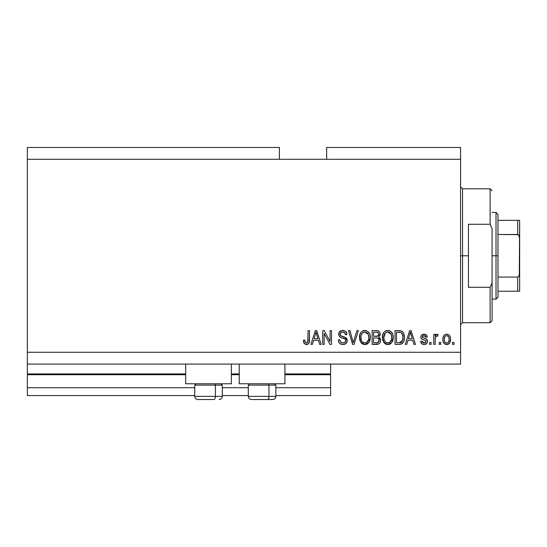 <?xml version="1.0" encoding="UTF-8"?>
<svg xmlns="http://www.w3.org/2000/svg" width="547" height="547" viewBox="0 0 547 547"><rect width="100%" height="100%" fill="white"/><g stroke="black" fill="none" stroke-linecap="round" stroke-linejoin="round"><path stroke-width="0.82" d="M330.607 395.59L275.866 395.59L330.607 395.59L330.607 387.714L275.866 387.714L330.607 387.714L330.607 374.716L284.919 374.716L330.607 374.716L330.607 395.59M248.297 395.59L222.301 395.59L248.297 395.59M194.732 395.59L27.35 395.59L194.732 395.59M248.297 387.714L222.301 387.714L248.297 387.714M194.732 387.714L27.35 387.714L27.35 395.59L27.35 387.714L194.732 387.714M239.237 374.716L231.36 374.716L239.237 374.716M27.35 373.991L27.35 374.716L185.672 374.716L27.35 374.716L27.35 387.714L27.35 373.929L185.672 373.929L27.35 373.929L27.35 364.083L27.35 373.929M330.607 373.929L330.607 364.083L330.607 373.929L284.919 373.929L330.607 373.929L330.607 374.716L330.607 373.991M239.237 373.929L231.36 373.929L239.237 373.929M185.672 383.775L185.672 364.083L185.672 383.775L231.36 383.775L231.36 364.083L231.36 383.775L185.672 383.775M284.919 383.775L284.919 364.083L284.919 383.775L239.237 383.775L284.919 383.775M239.237 364.083L239.237 383.775L239.237 364.083M27.35 147.471L279.408 147.471L27.35 147.471L27.35 159.286L279.408 159.286L279.408 147.471L279.408 159.286L27.35 159.286L27.35 352.268L460.574 352.268L460.574 159.286L279.408 159.286L460.574 159.286L460.574 147.471L326.668 147.471L460.574 147.471L460.574 352.268L27.35 352.268L27.35 364.083L460.574 364.083L27.35 364.083L27.35 147.471M324.159 344.391L324.159 333.417L324.159 344.391L322.73 344.391L322.73 330.607L324.255 330.607L330.067 341.595L330.067 330.607L331.503 330.607L331.503 344.391L329.971 344.391L324.159 333.417L329.971 344.391L331.503 344.391L331.503 330.607L330.067 330.607L330.067 341.595L324.255 330.607L322.73 330.607L322.73 344.391L324.159 344.391L322.73 344.391L322.73 330.607L324.255 330.607M343.331 344.555L342.914 344.569C345.554 344.494 347.003 343.154 347.256 340.555L346.538 342.907L344.555 344.343L341.998 344.501L339.564 343.29L338.614 341.725L338.306 339.913L339.735 339.735L340.46 341.841L342.395 342.907L344.692 342.586L345.813 340.856L345.123 339.037L340.343 337.232L338.928 335.626L338.935 332.685L341.137 330.648L344.295 330.682L346.142 332.036L346.901 334.545L345.465 334.723L344.699 332.74L342.709 332.036L340.884 332.549L340.118 334.614L341.034 335.981L346.025 337.8L346.962 339.031L347.256 340.555L345.13 337.267L340.542 335.639L340.097 334.238C340.282 332.747 341.15 332.015 342.709 332.036C344.419 332.104 345.335 333 345.465 334.723L346.901 334.545C346.695 331.926 345.287 330.559 342.661 330.429C340.207 330.518 338.873 331.776 338.661 334.203C338.901 336.364 340.138 337.629 342.381 337.991C344.248 338.128 345.396 338.996 345.82 340.596C345.622 342.19 344.692 342.976 343.037 342.962C341.02 342.832 339.919 341.759 339.735 339.735L338.306 339.913C338.477 342.839 340.015 344.391 342.914 344.569L342.456 344.555M353.854 340.603L356.924 330.607L358.408 330.607L354.066 344.391L352.589 344.391L348.466 330.607L349.943 330.607L353.253 342.778L356.924 330.607L358.408 330.607L356.924 330.607L353.253 342.778L349.943 330.607L348.466 330.607L352.589 344.391L354.066 344.391L352.589 344.391L348.466 330.607L349.943 330.607L352.945 341.533M364.89 344.569L361.608 343.311L359.755 340.159L359.68 335.147L361.013 332.289L363.03 330.778L366.134 330.579L368.425 331.913L369.929 334.518L370.333 338.169L369.608 341.335L367.687 343.721L364.89 344.569L368.945 342.463L370.346 337.513C370.449 333.506 368.637 331.14 364.897 330.429C361.088 331.161 359.263 333.581 359.427 337.684L360.822 342.408L364.89 344.569M387.802 344.569L384.527 343.311L382.668 340.159L382.592 335.147L383.926 332.289L385.943 330.778L389.047 330.579L391.337 331.913L392.849 334.518L393.245 338.169L392.52 341.335L390.599 343.721L387.802 344.569L391.857 342.463L393.266 337.513C393.368 333.506 391.549 331.14 387.809 330.429C384.001 331.161 382.175 333.581 382.346 337.684L383.741 342.408L387.802 344.569M440.704 342.422L440.704 344.391L439.268 344.391L439.268 342.422L440.704 342.422L439.268 342.422L439.268 344.391L440.704 344.391L439.268 344.391L439.268 342.422L440.704 342.422L440.704 344.391L440.704 342.422M450.55 339.277L449.764 342.832L447.617 344.46L444.964 344.125L443.268 342.06L442.858 339.831L443.166 336.979L444.232 335.174L445.798 334.292L447.59 334.292L449.128 335.161L450.119 336.637L450.55 339.277C450.666 336.391 449.381 334.696 446.701 334.19C443.979 334.709 442.694 336.439 442.851 339.379C442.701 342.306 443.986 344.042 446.701 344.569C449.456 344.029 450.735 342.265 450.55 339.277M304.091 343.42L306.368 344.569L304.214 343.598L303.394 340.275L304.829 340.097L305.164 342.128L305.978 342.887L306.901 342.894L307.776 342.142L308.05 330.607L309.486 330.607L309.267 342.169L308.515 343.714L306.368 344.569C308.72 344.104 309.759 342.566 309.486 339.96L309.486 330.607L308.05 330.607L307.865 341.916L306.436 342.962C305.185 342.538 304.652 341.588 304.829 340.097L303.394 340.275L304.214 343.598L306.06 344.562M406.749 344.391L407.953 340.275L406.749 344.391L405.259 344.391L409.662 330.607L411.057 330.607L415.46 344.391L413.976 344.391L412.766 340.275L407.953 340.275L412.766 340.275L413.976 344.391L415.46 344.391L411.057 330.607L409.662 330.607L405.259 344.391L406.749 344.391L405.259 344.391L409.662 330.607L411.057 330.607L415.46 344.391L413.976 344.391M427.453 341.335L426.927 343.215L425.368 344.384L423.419 344.528L421.675 343.701L420.65 341.349L422.086 341.171L422.694 342.613L424.164 343.14L425.457 342.771L426.024 341.581L425.628 340.617L422.455 339.461L421.122 338.278L420.882 336.446L421.758 334.901L424.315 334.196L426.694 335.345L427.275 337.055L425.846 337.232L425.313 336.029L424.062 335.619L422.872 335.858L422.27 336.966L422.865 337.759L426.578 339.154L427.453 341.335C427.296 339.523 426.25 338.497 424.322 338.251L422.715 337.677L422.263 336.843L424.062 335.619L425.846 337.232L427.275 337.055C427.009 335.174 425.922 334.224 424.007 334.19C422.079 334.21 421.019 335.167 420.834 337.048C421.183 338.853 422.352 339.878 424.342 340.118L425.696 340.672L426.024 341.581L424.164 343.14L422.086 341.171L420.65 341.349C420.91 343.393 422.052 344.466 424.069 344.569C426.168 344.494 427.296 343.413 427.453 341.335L427.446 341.034M431.036 342.422L431.036 344.391L429.607 344.391L429.607 342.422L431.036 342.422L429.607 342.422L429.607 344.391L431.036 344.391L429.607 344.391L429.607 342.422L431.036 342.422L431.036 344.391L431.036 342.422M435.214 338.176L435.152 344.391L433.723 344.391L433.723 334.367L435.152 334.367L435.152 335.967L436.52 334.231L438.195 334.723L437.662 336.159L436.506 335.995L435.624 336.631L435.152 339.195L435.405 337.143L436.691 335.974L437.662 336.159L438.195 334.723L436.848 334.19L435.152 335.967L435.152 334.367L433.723 334.367L433.723 344.391L435.152 344.391L433.723 344.391L433.723 334.367L435.152 334.367M453.948 342.422L453.948 344.391L452.519 344.391L452.519 342.422L453.948 342.422L452.519 342.422L452.519 344.391L453.948 344.391L452.519 344.391L452.519 342.422L453.948 342.422L453.948 344.391L453.948 342.422M399.433 344.384L399.119 344.391C402.859 343.824 404.609 341.506 404.363 337.424L403.795 341.089L401.997 343.66L399.741 344.371L395.05 344.391L395.05 330.607L400.048 330.655L402.004 331.291L403.727 333.602L404.363 337.424C404.589 334.49 403.508 332.303 401.129 330.86L395.05 330.607L395.05 344.391L399.119 344.391L395.05 344.391L395.05 330.607M376.801 344.384L376.384 344.391C379.044 344.371 380.438 343.017 380.555 340.343L379.953 342.73L378.797 343.906L372.138 344.391L372.138 330.607L377.136 330.641L379.112 331.461L379.926 332.651L380.172 334.497L378.654 336.959L380.124 338.347L380.555 340.343L378.654 336.959L380.192 334.073C379.987 331.776 378.729 330.62 376.411 330.607L372.138 330.607L372.138 344.391L376.384 344.391L372.138 344.391L372.138 330.607L376.411 330.607M312.405 344.391L313.609 340.275L312.405 344.391L310.915 344.391L315.318 330.607L316.713 330.607L321.116 344.391L319.633 344.391L318.422 340.275L313.609 340.275L318.422 340.275L319.633 344.391L321.116 344.391L316.713 330.607L315.318 330.607L310.915 344.391L312.405 344.391L310.915 344.391L315.318 330.607L316.713 330.607L321.116 344.391L319.633 344.391M460.574 364.083L460.574 352.268L460.574 364.083M326.668 147.471L326.668 159.286L326.668 147.471M303.653 342.415L303.428 341.143M303.394 340.275L304.829 340.097L304.85 340.555M304.898 341.013L305.274 342.326M305.417 342.511L305.903 342.86M306.32 342.955L306.717 342.935M306.901 342.887L307.318 342.675L306.901 342.894M307.776 342.135L307.988 341.266M308.016 341.007L308.05 340.07M308.05 330.607L309.486 330.607L309.486 339.96M309.267 342.155L308.74 343.434M308.515 343.707L307.489 344.391M307.147 344.487L306.778 344.548M308.959 343.065L309.383 341.54M410.236 332.699L409.717 334.655L410.359 332.043L412.294 338.661L408.418 338.661L409.717 334.655L408.418 338.661L412.294 338.661L410.359 332.043L410.229 332.726M411.002 334.408L410.859 333.916M420.978 342.613L421.347 343.304M421.675 343.701L421.142 342.962M420.971 342.6L420.78 341.991M420.65 341.349L422.086 341.171L422.263 341.93M422.305 342.025L422.694 342.613M423.693 343.099L424.506 343.119M425.381 340.487L424.342 340.118M423.754 339.94L423.296 339.783M423.132 339.728L421.969 339.208M421.484 338.798L421.169 338.367M421.122 338.285L420.896 337.677M423.193 334.258L422.817 334.34M426.27 334.908L427.166 336.453M427.275 337.055L425.846 337.232L425.689 336.583M424.691 335.694L423.453 335.667M422.277 336.692L422.291 337.096M422.263 336.843L422.503 337.499M424.322 338.251L425.477 338.627M426.051 338.853L426.578 339.154M426.975 339.584L427.186 339.954M427.262 340.145L427.371 340.501M426.933 343.215L426.51 343.714M426.496 343.728L426.079 344.049M425.969 344.118L424.732 344.528M435.528 335.181L435.966 334.559M438.195 334.723L437.662 336.159L436.328 336.036M437.662 336.159L436.937 335.988M435.829 336.364L436.492 335.995M435.405 337.143L435.221 338.135M435.152 344.391L435.152 339.195M445.347 344.309L444.239 343.571M444.232 343.564L443.679 342.887M443.015 341.164L442.858 339.831M444.574 334.88L444.957 334.627M445.538 334.367L446.222 334.217M446.468 334.196L446.926 334.196M447.172 334.217L447.884 334.381M448.424 334.627L448.779 334.867M449.935 336.234L450.372 337.485M450.379 337.526L450.509 338.367M450.537 338.825L450.509 338.381M450.16 341.978L450.01 342.367M449.757 342.853L449.196 343.557M447.945 344.364L447.159 344.548M447.617 344.46L448.465 344.118M445.579 335.961L444.732 336.959L444.28 339.372C444.116 337.383 444.909 336.132 446.667 335.619C448.465 336.104 449.285 337.355 449.114 339.372L448.82 337.328M449.019 340.637L449.114 339.372C449.285 341.362 448.492 342.613 446.735 343.14L448.116 342.545M444.444 340.979L444.308 340.002M447.296 335.714L445.962 335.749M448.882 337.513L448.355 336.48M448.649 336.931L447.282 335.708M448.212 336.309L447.576 335.824M447.89 342.743L448.67 341.793L449.114 339.68M448.417 342.203L448.663 341.793M448.759 341.595L448.889 341.212M445.067 342.313L446.735 343.14C444.93 342.654 444.109 341.396 444.28 339.372L444.308 338.757M398.941 330.607L400.042 330.655M400.862 330.785L401.361 330.949M402.004 331.291L402.722 331.933M402.941 332.2L403.289 332.713M403.727 333.602L403.296 332.726M404.233 335.502L404.329 336.419M404.137 339.885L403.994 340.48M403.953 340.624L403.802 341.068M402.948 342.73L402.544 343.195M401.97 343.68L400.978 344.138M400.958 344.145L400.363 344.289M400.267 344.309L399.426 344.384M404.363 337.424L404.356 336.938M402.859 336.015L401.648 333.055M402.927 337.055L402.38 340.774L402.824 339.01M401.854 341.718L402.38 340.774L398.941 342.778L400.76 342.518M396.486 342.778L396.486 332.22L400.855 332.494L396.486 332.22L396.486 342.778L398.941 342.778L396.486 342.778M401.696 333.109L400.855 332.494C402.435 333.684 403.125 335.325 402.927 337.403L402.92 337.834M402.168 333.766L401.922 333.383M399.775 342.737L400.192 342.675M400.281 342.654L401.73 341.861M382.866 340.76L382.674 340.179M382.36 337.048L382.346 337.684M382.401 336.371L382.585 335.167M382.592 335.147L382.401 336.405M383.577 332.747L383.926 332.282M385.382 331.051L385.943 330.778M386.551 330.579L387.16 330.463M389.047 330.579L389.662 330.778M392.028 332.774L392.356 333.335M393.095 339.468L392.965 340.077M392.869 340.425L392.39 341.608M391.057 343.359L390.64 343.694M390.579 343.735L389.621 344.248M389.512 344.289L388.493 344.528M388.404 344.535L388.985 344.439M387.105 344.528L386.647 344.446M386.606 344.439L385.505 344.022M385.478 344.001L383.741 342.408M384.11 342.88L384.527 343.311M393.245 338.169L393.266 337.513M392.985 335.031L392.527 333.684M390.832 331.461L389.642 330.771M383.543 332.802L382.962 333.93M388.096 332.05L388.896 332.2L386.852 332.159L385.177 333.13L386.852 332.159M390.982 333.868L388.896 332.2L390.305 333.034M385.232 333.082L383.775 337.704C383.556 334.525 384.903 332.638 387.823 332.036L391.235 334.354L391.83 337.472C391.987 340.555 390.64 342.381 387.789 342.962L389.621 342.477L391.659 339.372L391.331 340.46M389.621 342.477L390.975 341.15L391.666 339.325M386.873 342.846L385.635 342.237L387.789 342.962C385.02 342.422 383.686 340.672 383.775 337.704L384.247 340.425L383.782 337.212L384.384 334.279M384.056 335.202L384.22 334.668L384.056 335.202M391.59 335.407L390.667 333.424M391.659 339.372L391.755 336.275L391.112 334.108M391.741 336.173L391.611 335.489M388.739 342.846L389.184 342.695M384.24 340.405L385.225 341.882M385.273 341.93L384.685 341.239M387.324 342.928L388.267 342.928M377.15 330.641L377.498 330.689M377.813 330.757L378.777 331.188M379.201 331.55L379.57 332.008M379.926 332.665L380.131 333.342M380.11 334.873L379.816 335.708M379.126 337.205L379.509 337.513M380.432 339.174L380.527 339.831M380.493 341.184L380.22 342.196M379.96 342.723L379.461 343.393M378.524 331.031L377.854 330.771M378.408 342.244L379.057 341.048L378.934 339.29L377.82 338.155L376.213 337.943C377.998 337.827 378.968 338.634 379.119 340.357C378.968 338.634 377.998 337.827 376.213 337.943L373.574 337.943L376.213 337.943M379.057 341.048L379.119 340.357L377.799 342.607L378.64 341.998M378.702 334.921L378.763 334.299L377.512 336.207L373.574 336.337L373.574 332.22L375.912 332.22C377.628 332.002 378.572 332.692 378.763 334.299L378.312 332.856L376.534 332.227M377.198 332.289L373.574 332.22L373.574 336.337L377.847 336.063M377.512 336.207L378.661 335.085M373.574 342.778L373.574 337.943L373.574 342.778L377.799 342.607L373.574 342.778M377.3 342.73L377.799 342.607M376.097 336.337L376.808 336.316M378.059 335.933L378.702 334.914L378.579 333.294M378.312 332.856L377.922 332.521M376.432 332.227L375.912 332.22M359.953 340.76L359.755 340.179M359.488 336.371L359.673 335.167M359.68 335.147L359.488 336.405M360.664 332.747L361.013 332.282M362.456 331.058L363.632 330.579M363.639 330.579L364.247 330.463M366.134 330.579L368.473 331.961M367.885 331.434L368.418 331.899M369.116 332.774L369.444 333.335M370.182 339.468L370.052 340.077M369.95 340.425L369.478 341.608M368.138 343.359L367.728 343.694M367.666 343.735L366.702 344.248M366.593 344.289L365.574 344.528M365.485 344.535L366.066 344.439M364.193 344.528L363.734 344.446M363.693 344.439L362.586 344.022L363.7 344.439M362.558 344.001L360.822 342.408M361.198 342.88L361.608 343.311M370.333 338.169L370.346 337.513M370.073 335.031L369.608 333.684M360.63 332.802L360.049 333.93M365.184 332.05L365.984 332.2L363.94 332.159L362.264 333.13L363.037 332.521M368.069 333.868L365.984 332.2L367.386 333.027M361.109 335.332L360.863 337.704C360.637 334.525 361.991 332.638 364.911 332.036L368.316 334.354L368.917 337.472C369.075 340.555 367.728 342.381 364.876 342.962L366.702 342.477L368.74 339.372L368.418 340.46M366.702 342.477L368.056 341.15L368.753 339.325M363.96 342.846L362.723 342.237L364.876 342.962C362.107 342.422 360.767 340.672 360.863 337.704L361.328 340.425L360.897 336.726M361.471 334.279L360.945 336.234M363.905 332.166L363.468 332.309M362.319 333.082L361.15 335.174M368.671 335.407L367.755 333.424M368.74 339.372L368.842 336.275L368.199 334.108M368.828 336.173L368.699 335.489M365.82 342.846L366.264 342.695M361.328 340.405L362.312 341.882M362.353 341.93L361.772 341.239M354.066 344.391L358.408 330.607L354.066 344.391M341.109 344.282L340.425 343.967M338.675 341.902L338.388 340.836M338.306 339.919L339.735 339.735L339.824 340.371M343.037 342.962L343.557 342.928M343.68 342.914L345.075 342.319M344.343 342.75L344.979 342.395M345.519 339.468L345.123 339.031L345.519 339.475M344.576 338.702L344.077 338.504M338.805 335.27L338.675 334.566M339.393 331.885L339.126 332.289M339.126 332.282L339.359 331.926M340.425 330.969L340.972 330.703M341.171 330.634L341.896 330.477M342.272 330.443L343.078 330.443M343.502 330.484L345.136 331.079M345.704 331.53L346.819 333.711M346.135 332.036L346.593 332.904M346.873 334.128L346.901 334.545L345.465 334.723L344.863 332.932M342.237 332.063L344.651 332.692M341.191 332.35L340.665 332.747M340.535 332.891L340.289 333.301L340.542 332.891M340.104 333.998L340.193 334.99M340.33 335.325L340.774 335.831M341.328 336.118L342.073 336.378M341.588 336.22L341.943 336.337M342.046 336.371L342.401 336.467M343.359 336.706L343.94 336.863M346.032 337.807L346.948 338.99M346.962 339.024L347.126 339.509M346.942 342.176L346.545 342.894M346.524 342.921L346.107 343.42M345.977 343.55L344.555 344.343M344.172 344.446L343.755 344.514M340.186 334.983L340.118 334.614M340.884 332.549L341.752 332.145M343.783 332.186L344.337 332.453M338.723 333.431L338.675 333.82M330.067 330.607L331.503 330.607L331.503 344.391L329.971 344.391M315.571 334.005L316.016 332.043L317.951 338.661L314.081 338.661L315.373 334.655L314.081 338.661L317.951 338.661L316.385 333.465M316.658 334.408L316.515 333.916M316.016 332.043L315.742 333.355M410.729 333.465L410.633 333.109M410.537 332.754L410.359 332.043M446.974 335.639L446.352 335.639M445.559 342.771L446.12 343.044M446.42 343.119L447.043 343.113M401.491 342.094L402.64 339.954M402.736 339.537L402.865 338.689M401.443 332.87L400.623 332.405M400.383 332.344L398.907 332.22M387.823 332.036L387.331 332.07M385.177 333.13L384.575 333.909M391.789 338.429L391.755 336.275M376.411 342.778L377.115 342.75M364.911 332.036L364.418 332.07M362.264 333.13L361.663 333.909M364.418 342.928L365.355 342.928M368.876 338.429L368.842 336.275M197.939 399.529L213.836 399.529A3.152 1.573 -90 0 0 215.409 396.377L215.409 385.115L214.739 383.775L215.409 385.115L194.732 385.115L215.409 385.115L215.409 396.377L194.807 396.377M196.072 383.775L194.732 385.115L194.732 396.377C194.923 398.284 195.976 399.337 197.884 399.529C195.976 399.337 194.923 398.284 194.732 396.377L222.301 396.377C222.109 398.284 221.056 399.337 219.149 399.529L219.094 399.529M219.149 399.529C221.056 399.337 222.109 398.284 222.301 396.377L222.301 385.115L215.409 385.115L222.301 385.115L220.961 383.775M198.445 399.529L213.836 399.529A3.152 1.573 90 0 0 215.409 396.377L222.226 396.377M251.504 399.529L267.394 399.529A3.152 1.573 -90 0 0 268.974 396.377L268.974 385.115L268.303 383.775L268.974 385.115L248.297 385.115L268.974 385.115L268.974 396.377L248.365 396.377M249.63 383.775L248.297 385.115L248.297 396.377C248.488 398.284 249.535 399.337 251.442 399.529C249.535 399.337 248.488 398.284 248.297 396.377L275.866 396.377L275.866 385.115L268.974 385.115L275.866 385.115L274.526 383.775M252.01 399.529L272.686 399.529M275.791 396.377L268.974 396.377A3.152 1.573 90 0 1 267.394 399.529L272.659 399.529M460.574 186.855L462.543 188.824L462.543 255.777L468.451 255.777L468.451 224.27L490.112 224.27L492.081 228.708L492.081 282.847L490.112 287.284L490.112 322.73L490.112 287.284L468.451 287.284L468.451 255.777L462.543 255.777L462.543 188.824L462.543 255.777L460.574 255.777L462.543 255.777L462.543 322.73L460.574 324.699M490.112 224.27L490.112 188.824L490.112 224.27L492.081 228.708L492.081 320.761L492.081 282.847L490.112 287.284L468.451 287.284L468.451 224.27L490.112 224.27M462.543 255.777L462.543 322.73L462.543 255.777M518.036 277.014L517.681 277.076L517.681 291.223L497.989 291.223L497.989 255.777L496.02 255.777L496.02 299.1L496.02 255.777L492.081 255.777L496.02 255.777L496.02 212.455L496.02 255.777L497.989 255.777L497.989 297.13L497.989 291.223L519.65 291.223L519.65 272.946L518.864 276.303M518.036 220.332L517.681 220.332L517.681 234.478L518.276 234.656L497.989 234.478L497.989 255.777L497.989 214.424L497.989 234.478L517.681 234.478L518.734 235.073L519.65 238.608L519.65 291.223M518.276 291.223L517.681 291.223L517.681 277.076L497.989 277.076L517.681 277.076L518.734 276.481L519.301 275.38L519.65 220.332L519.65 238.608L519.301 236.181L518.276 234.656M517.681 220.332L497.989 220.332L519.629 220.332L517.681 220.332L517.681 234.478M275.866 396.377C275.674 398.284 274.621 399.337 272.714 399.529C274.621 399.337 275.674 398.284 275.866 396.377M492.081 320.761L490.112 322.73L462.543 322.73M462.543 188.824L490.112 188.824L492.081 190.794M497.989 297.13L496.02 299.1L492.081 299.1M492.081 212.455L496.02 212.455L497.989 214.424"/></g></svg>
